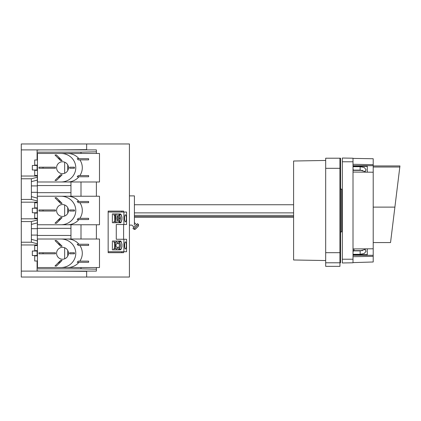<?xml version="1.0" encoding="UTF-8"?>
<svg xmlns="http://www.w3.org/2000/svg" width="421" height="421" viewBox="0 0 421 421"><rect width="100%" height="100%" fill="white"/><g stroke="black" fill="none" stroke-linecap="round" stroke-linejoin="round"><path stroke-width="0.63" d="M52.662 149.897L86.647 149.655L86.647 143.956L129.426 143.956L129.426 277.044L21.287 277.044L21.287 244.964L37.332 244.964L37.332 243.77L31.391 242.228L31.391 221.562L37.332 220.015L37.332 222.883L31.391 224.419M37.332 220.015L37.332 218.82L21.287 218.82L21.287 202.18L37.332 202.18L37.332 200.985L31.391 199.449L31.391 178.772L37.332 177.23L37.332 198.117L31.391 196.581M86.647 143.956L21.287 143.956L21.287 176.036L37.332 176.036L37.332 177.23M133.789 229.108L138.409 224.488L137.567 223.646L132.947 228.266L133.878 229.187L135.504 229.071L138.372 226.203L138.462 224.598L138.672 224.988M136.646 227.929L135.146 229.319L134.283 229.371M138.372 226.203L137.23 227.345M129.426 195.886L134.42 195.886L134.42 225.009C131.299 225.114 131.299 225.114 134.42 225.009L134.194 225.009M129.426 225.114L131.894 225.114L133.999 227.219M37.332 243.77L37.332 222.883M86.647 277.044L86.647 271.345L52.662 271.103M21.287 149.897L46.278 149.897M21.287 271.103L46.278 271.103M37.09 268.84L37.09 270.898L39.469 271.103L96.393 271.103L96.393 269.198L81 268.84L37.09 268.84L37.09 261.004M37.09 255.894L37.09 250.663M37.09 245.554L37.09 244.964M37.09 176.036L37.09 175.446M37.09 170.337L37.09 165.106M37.09 159.996L37.09 152.16L81 152.16L96.393 151.802L96.393 149.897L39.469 149.897L37.09 150.102L37.09 152.16M67.749 207.679L67.749 213.321M58.209 220.004L59.719 220.004M43.047 209.963A9.504 9.504 0 0 0 43.047 211.037M59.719 200.996L58.209 200.996M70.96 196.239L70.96 181.983L37.332 181.983M37.332 196.239L37.448 224.761L61.013 224.761A14.761 14.261 0 0 0 75.775 210.5A14.761 14.261 0 0 0 61.013 196.239L67.539 196.239A14.761 14.261 0 0 1 78.964 201.47M37.09 218.82L37.09 218.225M37.09 213.115L37.09 207.885M37.09 202.775L37.09 202.18M37.332 239.017L70.96 239.017L70.96 224.761L37.332 224.761M81 268.84L81 267.54M81 239.017L81 224.761M81 196.239L81 181.983M81 153.46L81 152.16M67.749 250.458L67.749 256.105M58.209 262.788L59.719 262.788M43.047 252.747A9.504 9.504 0 0 0 43.047 253.816M59.719 243.775L58.209 243.775M67.749 164.895L67.749 170.542M58.209 177.225L59.719 177.225M43.047 167.184A9.504 9.504 0 0 0 43.047 168.253M59.719 158.212L58.209 158.212M64.66 258.826L64.66 247.737M96.393 269.198L96.393 267.54M96.393 239.017L96.393 224.761M96.393 196.239L96.393 181.983M96.393 153.46L96.393 151.802M70.96 185.545L37.332 185.545M70.96 235.455L37.332 235.455M70.96 228.324L37.332 228.324M70.96 192.676L37.332 192.676M37.09 208.242L32.338 208.242L32.338 212.758L37.09 212.758M64.66 173.263L64.66 162.174M37.09 165.464L32.338 165.464L32.338 169.979L37.09 169.979M37.09 251.021L32.338 251.021L32.338 255.536L37.09 255.536M64.66 216.041L64.66 204.959M59.156 219.057L60.671 219.057M60.671 201.943L59.156 201.943M59.156 261.836L60.671 261.836M60.671 244.722L59.156 244.722M59.156 176.278L60.671 176.278M60.671 159.164L59.156 159.164M21.287 218.82L21.287 244.964M37.332 240.896L31.391 239.36M37.332 198.117L37.332 200.985M21.287 176.036L21.287 202.18M31.391 181.64L37.332 180.104M31.391 185.914L37.332 185.914M31.391 192.308L37.332 192.308M31.391 228.692L37.332 228.692M21.287 181.983L21.287 196.239M31.391 221.562L21.287 221.562M31.391 235.086L37.332 235.086M21.287 224.761L21.287 239.017M293.595 215.42L134.42 215.42M293.595 216.715L134.42 216.715M293.595 212.879L134.42 212.879M293.595 204.738L134.42 204.738L293.595 204.738M325.68 160.459L293.595 161.017L293.595 259.983L325.68 260.541M340.536 189.108L341.678 189.108L341.678 231.892L340.536 231.892M339.942 262.788L340.536 262.788L340.536 158.212L339.942 158.212L339.942 262.788L325.68 262.788L325.68 266.351L339.942 266.351L339.942 262.788M339.942 158.212L325.68 158.212L325.68 262.788M353.014 259.22L353.014 262.788L342.315 262.972L342.315 161.78L353.014 161.78L353.014 259.22L342.315 259.22M362.523 170.363L353.408 170.363L353.272 169.742M353.014 168.6L353.272 170.126L360.144 170.126L365.286 171.589M365.286 249.411L360.144 250.874L353.272 250.874L353.014 252.4M353.272 251.258L353.408 250.637L362.523 250.637M354.077 248.932L353.829 250.637M373.211 167.016L399.818 167.016L399.95 165.937L390.541 242.57L373.211 242.57M353.014 161.78L353.014 158.212L342.315 158.028L342.315 161.78M353.014 158.391L373.211 158.743L373.211 164.674L353.014 164.295M353.014 165.706L373.211 165.706L373.211 164.674M373.211 165.706L373.211 261.988L353.014 262.609M364.654 248.848L366.086 251.19L364.344 253.453L360.144 254.305L360.144 250.874M353.014 254.305L360.144 254.305M353.014 166.695L360.144 166.695L364.344 167.547L366.086 169.81L364.654 172.152M353.014 166.342L367.27 166.342M353.014 254.658L367.27 254.658M367.27 165.706L367.27 172.173M367.27 248.827L367.27 255.294L373.211 255.294M353.014 255.294L367.27 255.294M373.211 256.326L353.014 256.705M353.014 248.943L373.211 248.779M373.211 172.221L353.014 172.057M37.448 213.115L34.717 213.115L34.717 218.225L37.448 218.225M88.621 201.47L77.19 201.47L78.259 202.659L88.621 202.659L88.621 201.47M88.621 219.53L77.19 219.53L78.259 218.341L88.621 218.341L88.621 219.53M79.869 202.659A14.761 14.261 0 0 1 79.869 218.341M61.013 224.761L67.539 224.761A14.761 14.261 0 0 0 78.964 219.53M61.013 196.239L37.448 196.239M55.414 209.963L38.995 209.963L38.995 211.037L55.414 211.037L55.414 209.963M56.451 197.728A12.772 12.772 0 0 0 54.998 197.786L60.798 203.585A7.131 7.131 0 0 1 62.108 203.38L56.451 197.728M60.798 217.415L54.998 223.214A12.772 12.772 0 0 0 56.451 223.272L62.108 217.62A7.131 7.131 0 0 1 60.798 217.415M68.465 210.5A5.941 5.941 0 0 0 62.524 204.559A5.941 5.941 0 0 0 56.582 210.5A5.941 5.941 0 0 0 62.524 216.441A5.941 5.941 0 0 0 68.465 210.5M69.639 209.963L69.639 211.037L74.406 211.037L74.406 209.963L69.639 209.963M67.539 196.239L99.482 196.239L99.482 224.761L67.539 224.761M74.238 211.037A12.919 12.477 0 0 0 74.238 209.963M34.717 213.115L34.717 212.758M34.717 208.242L34.717 202.775L37.448 202.775M37.448 207.885L34.717 207.885M37.448 170.337L34.717 170.337L34.717 175.446L37.448 175.446M88.621 158.691L77.19 158.691L78.259 159.875L88.621 159.875L88.621 158.691M88.621 176.752L77.19 176.752L78.259 175.562L88.621 175.562L88.621 176.752M79.869 159.875A14.761 14.261 0 0 1 79.869 175.562M61.013 153.46L37.448 153.46L37.448 181.983L61.013 181.983A14.761 14.261 0 0 0 75.775 167.721A14.761 14.261 0 0 0 61.013 153.46L67.539 153.46A14.761 14.261 0 0 1 78.964 158.691M61.013 181.983L67.539 181.983A14.761 14.261 0 0 0 78.964 176.752M55.414 167.184L38.995 167.184L38.995 168.253L55.414 168.253L55.414 167.184M56.451 154.949A12.772 12.772 0 0 0 54.998 155.007L60.798 160.801A7.131 7.131 0 0 1 62.108 160.601L56.451 154.949M60.798 174.636L54.998 180.435A12.772 12.772 0 0 0 56.451 180.493L62.108 174.836A7.131 7.131 0 0 1 60.798 174.636M68.465 167.721A5.941 5.941 0 0 0 62.524 161.78A5.941 5.941 0 0 0 56.582 167.721A5.941 5.941 0 0 0 62.524 173.662A5.941 5.941 0 0 0 68.465 167.721M69.639 167.184L69.639 168.253L74.406 168.253L74.406 167.184L69.639 167.184M67.539 153.46L99.482 153.46L99.482 181.983L67.539 181.983M74.238 168.253A12.919 12.477 0 0 0 74.238 167.184M34.717 170.337L34.717 169.979M34.717 165.464L34.717 159.996L37.448 159.996M37.448 165.106L34.717 165.106M37.448 255.894L34.717 255.894L34.717 261.004L37.448 261.004M88.621 244.248L77.19 244.248L78.259 245.438L88.621 245.438L88.621 244.248M88.621 262.309L77.19 262.309L78.259 261.125L88.621 261.125L88.621 262.309M79.869 245.438A14.761 14.261 0 0 1 79.869 261.125M61.013 239.017L37.448 239.017L37.448 267.54L61.013 267.54A14.761 14.261 0 0 0 75.775 253.279A14.761 14.261 0 0 0 61.013 239.017L67.539 239.017A14.761 14.261 0 0 1 78.964 244.248M61.013 267.54L67.539 267.54A14.761 14.261 0 0 0 78.964 262.309M55.414 252.747L38.995 252.747L38.995 253.816L55.414 253.816L55.414 252.747M56.451 240.507A12.772 12.772 0 0 0 54.998 240.565L60.798 246.364A7.131 7.131 0 0 1 62.108 246.164L56.451 240.507M60.798 260.199L54.998 265.993A12.772 12.772 0 0 0 56.451 266.051L62.108 260.399A7.131 7.131 0 0 1 60.798 260.199M68.465 253.279A5.941 5.941 0 0 0 62.524 247.338A5.941 5.941 0 0 0 56.582 253.279A5.941 5.941 0 0 0 62.524 259.22A5.941 5.941 0 0 0 68.465 253.279M69.639 252.747L69.639 253.816L74.406 253.816L74.406 252.747L69.639 252.747M67.539 239.017L99.482 239.017L99.482 267.54L67.539 267.54M74.238 253.816A12.919 12.477 0 0 0 74.238 252.747M34.717 255.894L34.717 255.536M34.717 251.021L34.717 245.554L37.448 245.554M37.448 250.663L34.717 250.663M123.606 251.737L123.606 252.684L108.155 252.684L108.155 211.095L123.606 211.095L123.606 212.047M120.443 217.868L119.185 217.868A3.252 0.842 90 0 0 119.175 218.341A3.252 0.842 90 0 0 119.185 218.82L120.443 218.82M116.749 222.741L117.427 219.667A5.941 5.741 -90 0 0 117.427 217.02L116.749 213.947M120.906 222.741L121.964 219.636L121.964 217.047L121.18 214.742A1.189 1.147 90 0 0 120.096 213.947L112.37 213.947L112.37 222.741L120.906 222.741L118.901 222.741L119.154 221.609M119.154 215.073L118.901 213.947M116.391 213.947L115.391 214.184L116.085 217.336A4.515 4.363 -90 0 1 116.085 219.352L115.391 222.504L116.391 222.741M119.606 249.832L118.601 249.595L119.301 246.443A4.515 4.363 -90 0 0 119.301 244.433L118.601 241.28L119.606 241.038L116.464 241.038L116.464 242.228M119.743 249.832L119.917 249.237M119.917 241.633L119.743 241.038L120.906 241.038L112.37 241.038L112.37 249.832L120.096 249.832A1.189 1.147 90 0 0 121.18 249.043L121.964 246.732L121.964 244.143L120.99 241.633L119.453 241.633L120.401 244.417L120.401 246.453L119.453 249.237L120.99 249.237L121.848 246.711L121.848 244.164M119.638 215.073L118.759 215.073A3.268 0.847 90 0 0 117.917 218.341A3.268 0.847 90 0 0 118.759 221.609L119.638 221.609M124.6 243.838L124.511 244.964M124.6 247.038L124.511 245.911M119.127 247.222L116.475 247.222C116.064 246.869 115.933 245.943 116.091 244.433L116.475 243.654L119.127 243.654M117.612 247.222L117.612 248.648L115.333 248.648L115.333 242.228L117.612 242.228L117.612 243.654M115.596 215.136L113.891 215.136L113.891 213.947M115.596 221.551L115.333 215.136M116.091 219.33L116.091 217.357M115.333 242.228L113.891 242.228L113.891 241.038M115.333 248.648L114.528 248.648L114.528 242.228M115.333 221.551L113.891 221.551L113.891 222.741M114.528 221.551L114.528 215.136M113.891 249.832L113.891 248.648L114.528 248.648M116.464 248.648L116.464 249.832M126.347 245.438C126.295 247.601 125.984 248.785 125.426 249C125.021 248.922 124.732 248.169 124.569 246.732C124.416 243.964 124.705 242.343 125.426 241.87C125.984 242.086 126.295 243.275 126.347 245.438M126.347 218.341C126.295 220.504 125.984 221.693 125.426 221.909C124.705 221.435 124.416 219.82 124.569 217.047C124.732 215.615 125.021 214.857 125.426 214.778C125.984 214.994 126.295 216.184 126.347 218.341M123.89 212.047L123.89 224.525L126.574 224.525L126.574 212.047L108.155 212.047M119.453 214.542L120.401 217.325L120.401 219.362L119.453 222.146L120.99 222.146L121.848 219.62L121.848 217.068L120.99 214.542L119.453 214.542M121.964 244.143L120.906 241.038M123.89 251.737L123.89 239.26L126.574 239.26L126.574 251.737L108.155 251.737M123.89 239.26L116.27 239.26L116.27 224.525L123.89 224.525M121.79 252.684L121.79 251.737M123.606 239.26L123.606 224.525M121.79 212.047L121.79 211.095M21.287 242.222L31.391 242.222M21.287 178.778L31.391 178.778M21.287 199.438L31.391 199.438M341.678 195.886L341.678 225.114M339.942 252.684L325.68 252.684M339.942 168.316L325.68 168.316M394.893 207.116L373.211 207.116M360.144 166.695L360.144 170.126M117.985 217.02L117.427 217.02M117.985 219.667L117.427 219.667M119.659 215.136A3.268 0.847 90 0 0 118.969 218.341A3.268 0.847 90 0 0 119.659 221.551M124.7 244.964A2.079 0.537 90 0 0 124.579 244.043M124.579 246.832A2.079 0.537 90 0 0 124.7 245.911M134.42 222.593L136.52 224.698M134.42 217.157L293.595 217.157M341.72 225.114L342.315 224.525M341.72 195.886L342.315 196.475M339.942 239.017L340.536 239.017M339.942 181.983L340.536 181.983M373.211 165.937L399.95 165.937"/></g></svg>
